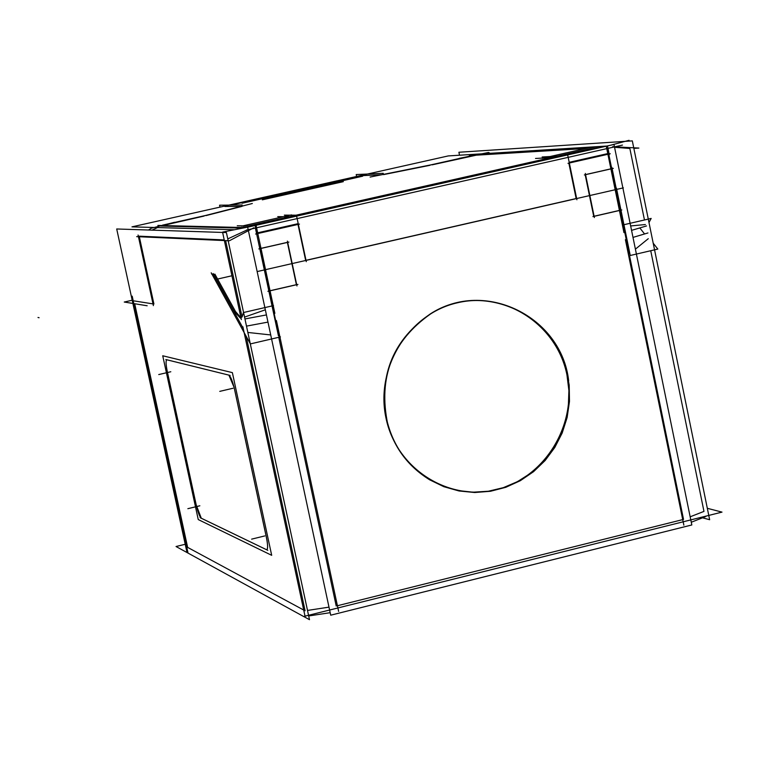 <?xml version="1.0" encoding="UTF-8"?>
<svg xmlns="http://www.w3.org/2000/svg" width="760" height="760" viewBox="0 0 760 760"><rect width="100%" height="100%" fill="white"/><g stroke="black" fill="none" stroke-linecap="round" stroke-linejoin="round"><path stroke-width="1.14" d="M187.634 547.39L134.7 303.743L187.634 547.39L303.705 610.042L187.634 547.39M134.083 300.912L153.007 303.895L134.083 300.912M307.505 610.432L328.985 607.145L307.505 610.432M337.402 605.739L682.727 519.612L337.402 605.739M690.156 516.809L703.969 511.394L650.731 250.724L703.969 511.394L690.156 516.809M305.102 610.793L246.173 336.291L305.102 610.793M213.361 274.284L243.257 328.481L213.361 274.284M235.153 310.859L214.861 274.103L235.153 310.859M240.958 317.775L235.524 311.524L240.958 317.775M242.041 317.005L225.634 240.625L242.041 317.005M139.203 236.179L224.238 239.923L139.203 236.179M153.919 304.038L139.327 236.74L153.919 304.038M224.836 206.492L241.072 206.387L224.836 206.492M262.323 199.832L343.311 181.659L262.323 199.832M644.461 219.982L629.85 148.466L614.555 147.279L629.85 148.466L644.461 219.982M644.565 233.966L639.825 227.924L644.565 233.966M648.28 238.688L635.398 249.156L648.28 238.688M629.232 254.163L623.342 225.425L629.232 254.163M608.741 154.1L611.714 168.644L608.741 154.1M607.772 153.586L569.202 162.317L607.772 153.586M568.85 163.125L576.146 198.55L306.005 260.3L576.146 198.55L568.85 163.125M297.996 224.428L305.653 260.385L297.996 224.428M297.844 223.725L257.659 232.826L297.844 223.725M256.614 233.804L259.777 248.624L256.614 233.804M260.984 248.358L287.385 242.355L260.984 248.358M287.394 242.43L291.897 263.53L287.394 242.43M291.916 263.635L296.4 284.677L270.037 290.728L296.4 284.677L291.916 263.635M268.869 291.099L272.042 305.938L268.869 291.099M272.156 306.498L278.426 335.777L272.156 306.498M336.224 606.033L278.749 337.298L336.224 606.033M683.534 519.413L629.536 255.655L683.534 519.413M620.245 210.32L623.228 224.874L620.245 210.32M619.409 210.416L594.101 216.239L619.409 210.416M589.466 195.614L593.721 216.325L589.466 195.614M585.181 174.752L589.437 195.51L585.181 174.752M610.888 168.834L585.542 174.591L610.888 168.834M566.96 374.927C556.358 313.88 482.22 280.136 430.435 313.842C394.003 338.969 379.192 373.749 386.013 418.171C392.198 444.942 406.59 465.386 429.21 479.503L443.033 486.248L457.767 490.523L473.005 492.195L488.319 491.236L503.3 487.673L517.522 481.622L530.622 473.242L542.231 462.773L552.045 450.499L559.797 436.762L565.278 421.923L568.337 406.391L568.908 390.583L566.96 374.927C557.052 325.147 505.913 291.147 457.387 302.803C408.699 313.709 374.993 367.992 386.013 418.171C396.312 468.53 448.352 501.856 496.479 489.63C544.768 478.144 577.581 424.536 566.96 374.927M615.98 189.449L611.733 168.72L615.98 189.449M608.598 153.406L607.582 148.447L608.598 153.406M645.392 224.542L630.648 225.948L645.392 224.542M620.226 210.225L615.999 189.553L620.226 210.225M596.03 148.513L589.494 148.903L557.479 156.132L589.494 148.903L596.03 148.513M290.899 216.4L248.083 225.995L290.899 216.4M247.275 227.211L243.105 227.116L247.275 227.211M256.462 233.092L255.379 228.048L256.462 233.092M247.199 229.891L227.772 238.916L247.199 229.891M244.549 317.101L265.335 309.795L244.549 317.101M268.85 291.004L264.337 269.933L268.85 291.004M264.319 269.828L259.797 248.701L264.319 269.828M270.721 334.941L247.845 332.452L270.721 334.941M152.057 230.137L157.491 227.582L152.057 230.137M160.75 226.043L242.649 228.133L160.75 226.043M162.678 225.549L204.07 216.068L162.678 225.549M581.096 148.77L476.235 155.182L432.117 164.844L476.235 155.182L581.096 148.77M383.553 174.61L429.932 165.309L383.553 174.61M381.482 174.781L362.463 175.617L339.673 180.728L362.463 175.617L381.482 174.781M231.097 205.086L255.123 199.7L231.097 205.086M206.017 215.593L242.003 206.378L206.017 215.593M228.912 375.136L234.099 387.381L228.912 375.136M266.475 537.633L234.545 389.329L266.475 537.633M266.855 539.543C267.966 546.069 267.881 549.442 266.579 549.689L266.361 549.622C267.862 549.841 268.023 546.478 266.855 539.543M196.108 504.573C197.904 512.335 199.642 516.895 201.343 518.263L266.551 549.698C268.005 549.214 267.938 545.062 266.351 537.225M167.323 371.801C165.813 364.41 165.651 360.411 166.858 359.803C165.699 360.44 165.841 364.315 167.266 371.412L196.213 504.944L201.286 518.225L196.213 504.944L167.266 371.412C165.841 364.315 165.699 360.44 166.849 359.793L167 359.841M228.779 375.088L166.953 359.803L228.779 375.088M187.919 552.558L132.202 296.162M147.155 305.767L124.25 302.043L132.183 300.228M707.313 508.297L722 512.116L303.639 616.512L176.044 546.516L185.221 544.274M187.007 552.501L116.707 228.978L226.413 232.57L309.491 619.685L303.687 616.503M153.387 305.624L138.073 235.03M219.982 207.119L219.564 205.19L242.155 204.991M242.031 203.272L362.7 176.196M338.894 180.462L255.037 199.272M702.544 517.807L709.65 519.716L632.32 140.885L458.897 152.247L459.515 155.211M629.071 255.769L657.827 249.071L653.211 243.2M616.455 188.138L630.249 255.493M622.886 187.976L691.828 524.961L330.714 615.192L247.655 227.192L613.975 144.457L622.858 187.872M566.257 369.17L569.202 385.12L569.487 401.384L567.131 417.506L562.181 433.019L554.781 447.488L545.158 460.503L533.558 471.675L520.325 480.7L505.828 487.293L490.485 491.273L474.743 492.518L459.04 490.979L443.849 486.694L429.599 479.778C405.08 464.331 390.298 441.864 385.253 412.376M387.752 424.184C377.986 377.558 392.35 340.746 430.834 313.766C484.652 278.587 561.649 316.692 568.679 380.874M613.311 168.359L584.373 174.933M616.635 190.674L611.876 167.39M629.204 141.084L629.042 140.315L610.841 145.16M646.522 225.948L631.55 230.365M623.95 232.607L606.29 146.376M609.254 154.622L607.611 146.556M603.582 146.803L599.991 147.022M567.986 163.314L610.261 153.748M600.799 146.975L580.982 148.2M257.488 271.5L623.399 187.862M556.12 156.484L290.89 216.362M296.362 215.194L284.344 215.127M237.253 225.748L250.638 226.052M277.733 216.638L293.787 216.771M296.751 216.799L306.299 261.668M255.597 234.032L299.469 224.105M257.003 234.365L255.246 226.148M250.097 226.034L252.529 226.09M241.347 319.618L222.556 232.104L249.394 226.793M244.948 318.944L266.437 314.925M274.873 313.338L256.091 225.473M264.86 271.111L259.787 247.38M258.827 248.928L288.895 242.089M287.403 241.11L292.448 264.803M291.916 262.285L296.96 285.959M297.92 284.42L267.89 291.317M269.392 292.296L264.328 268.594M273.495 305.596L243.39 312.55L242.155 316.825L240.445 318.136L233.947 311.135M264.537 268.546L279.224 337.193M213.873 274.331L211.689 274.123M280.449 336.908L250.373 343.909L211.214 272.821M338.618 611.401L276.412 320.54M330.173 612.693L308.693 615.961M305.102 616.512L242.886 326.791M267.966 322.107L246.487 326.116M213.218 273.572L234.736 312.569M136.686 236.626L137.911 236.683M138.12 236.692L229.339 240.787L253.821 227.791M157.871 225.435L245.423 227.582M174.524 222.291L151.392 228.209L148.504 230.014M234.46 229.748L131.964 226.86L256.433 198.949M246.363 230.081L622.478 145.084M606.945 146.043L448.286 155.914L337.202 180.823M256.576 198.911L337.031 180.832L343.349 180.585M590.406 147.43L542.269 158.289M535.515 158.46L551.484 157.595M291.507 214.89L241.623 226.148M206.15 215.346L162.421 225.169M252.329 203.5L204.639 215.716M229.986 205.095L255.075 199.471M338.931 180.661L365.389 174.724M356.611 176.472L356.202 174.553L383.277 173.318M431.832 164.682L370.101 177.061M472.511 155.524L430.141 165.043M490.01 153.32L488.613 152.456L459.211 158.355M612.607 146.708L638.875 148.067L633.85 148.361M581.067 148.647L469.395 155.477M256.424 198.911L262.105 198.816M542.165 156.978L563.815 155.781M576.906 199.785L567.806 155.562M648.983 222.509L651.168 218.434L622.392 225.074M620.892 211.46L616.132 188.204M592.933 216.6L621.822 209.959M589.589 194.266L594.377 217.559M585.304 173.423L590.102 196.745M705.859 516.496L691.267 522.253M683.857 525.169L625.394 239.666M647.957 232.959L632.994 237.405M228.665 375.079L228.674 375.079C230.631 376.209 232.607 381.102 234.612 389.756M267.083 540.597L233.88 386.356M200.089 517.664L267.776 550.316M166.659 368.742L196.764 507.613M230.118 375.43L165.803 359.537M162.735 355.775L232.37 372.628L271.69 555.322L198.255 519.564L162.735 355.775M201.362 518.253L266.256 549.565M231.933 275.766L218.386 278.863M233.006 388.255L219.763 391.372M264.803 535.923L251.626 539.144M199.851 505.789L187.862 508.687M170.8 371.754L158.745 374.566M38 317.481L39.083 317.727L38 317.481"/></g></svg>
